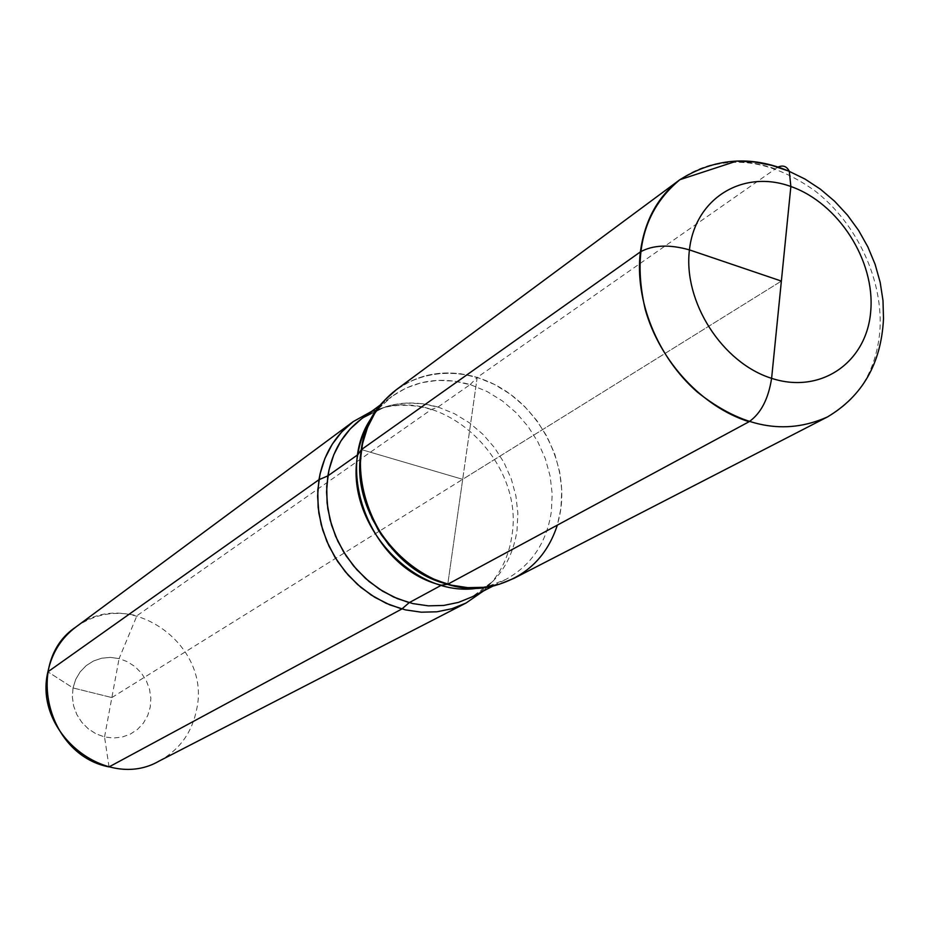 <?xml version="1.0" encoding="UTF-8"?>
<svg xmlns="http://www.w3.org/2000/svg" width="930" height="930" viewBox="0 0 930 930"><rect width="100%" height="100%" fill="white"/><g stroke="black" fill="none" stroke-linecap="round" stroke-linejoin="round"><path stroke-width="0.7" stroke-dasharray="4.65 3.49" d="M159.053 761.1C179.618 749.813 192.185 732.41 196.765 708.881C211.296 643.386 127.166 585.54 75.725 627.134C94.151 614.149 114.553 610.359 136.919 615.741L431.415 409.479L437.972 407.073L470.115 384.613C441.25 376.255 415.21 380.172 391.983 396.366L405.945 388.089L421.302 382.718L437.588 380.382L454.317 381.126L470.999 384.892L487.157 391.553L502.328 400.9L516.092 412.653L528.054 426.475L537.9 441.959L545.329 458.688L550.13 476.16L552.176 493.911L551.374 511.419C546.77 542.457 531.588 565.126 505.85 579.413L489.877 585.656L497.724 584.691M483.449 591.003L492.249 581.75C502.932 568.486 509.512 552.943 511.977 535.157C523.974 464.407 449.876 389.775 383.869 407.526C399.47 404.027 415.326 404.678 431.415 409.479M437.972 407.073C409.746 399.04 384.264 402.969 361.503 418.849L383.869 407.526L371.686 411.339L383.869 407.526L361.503 418.849L375.185 410.723L390.216 405.422L406.154 403.074L422.511 403.725L438.821 407.34L454.619 413.769L469.429 422.825L482.856 434.24L494.516 447.667L504.095 462.733L511.302 479.008L515.941 496.039L517.871 513.337L517.022 530.402C512.395 560.685 497.457 582.819 472.208 596.816L492.249 581.75M481.008 587.586L489.877 585.656M373.662 415.036L379.324 407.933L391.983 396.366L379.324 407.933L373.662 415.036M470.115 384.613L477.183 377.417C440.239 367.152 409.072 375.127 383.66 401.318C412.35 369.059 462.675 364.432 502.328 388.845C542.062 413.141 566.73 463.187 560.964 508.164L557.337 525.136M73.04 687.944L75.69 679.435L80.154 671.879L86.188 665.624L93.488 660.998L101.696 658.208L110.368 657.394L119.098 658.591L127.445 661.718L135.001 666.624L141.395 673.076L146.312 680.737L149.521 689.235L150.858 698.151L150.253 707.056L147.731 715.519L143.394 723.098L137.477 729.422L130.247 734.165L122.074 737.095L113.355 738.036L104.544 736.944L96.069 733.851L88.385 728.922L81.875 722.412L76.876 714.635L73.644 705.998L72.342 696.942L73.04 687.944L47.907 671.809L73.04 687.944L111.856 697.558L73.04 687.944M109.043 766.901L104.544 736.944L96.069 733.851L88.385 728.922L81.875 722.412L76.876 714.635L73.644 705.998L72.342 696.942L73.04 687.944L75.69 679.435L80.154 671.879L86.188 665.624L93.488 660.998L101.696 658.208L110.368 657.394L119.098 658.591L136.919 615.741M104.544 736.944L119.098 658.591M513.965 578.355C540.586 563.638 556.245 540.249 560.964 508.164L561.767 490.098L559.639 471.789L554.664 453.759L546.98 436.519L536.819 420.546L524.474 406.294L510.268 394.169L494.609 384.52L477.95 377.65L460.745 373.767L443.505 373.011L426.719 375.429L410.897 380.986L396.529 389.554C420.476 372.791 447.365 368.745 477.183 377.417L447.772 584.226L477.183 377.417L777.852 167.144M361.433 449.597L462.687 479.322L361.433 449.597M111.856 697.558L781.374 281.081L462.687 479.322L447.772 584.226M775.085 168.76C739.466 156.682 707.73 160.332 679.877 179.699C722.029 153.218 767.029 156.914 814.866 190.801C857.553 223.886 884.046 281.453 879.745 332.463C875.711 371.616 858.274 399.772 827.456 416.942M493.702 585.691L505.85 579.413M380.986 404.48L391.983 396.366L380.986 404.48M379.324 407.933L383.66 401.318L379.324 407.933"/><path stroke-width="1.4" d="M466.023 603.035L451.98 608.708L436.937 611.801L421.278 612.196L405.41 609.871L389.775 604.86L374.778 597.293L360.84 587.353L348.343 575.298L337.637 561.453L328.999 546.189L322.687 529.937L318.851 513.139L317.595 496.248L318.944 479.717L327.848 475.893L357.748 454.77C360.166 439.844 365.467 426.603 373.662 415.036C331.847 468.174 371.43 568.835 441.413 585.214L409.177 602.663L401.865 608.976L109.043 766.901C46.221 755.009 24.424 661.032 75.725 627.134C61.101 638.236 51.824 653.127 47.907 671.809L318.944 479.717L47.907 671.809C33.062 733.003 106.88 791.535 159.053 761.1L466.023 603.035L483.449 591.003M481.008 587.586C416.059 601.268 344.03 524.334 357.748 454.77L361.433 449.597L357.748 454.77L327.848 475.893L318.944 479.717C323.326 455.014 334.742 435.659 353.191 421.639L371.686 411.339L353.191 421.639L341.752 431.892L332.243 444.238L324.942 458.351L320.06 473.882L317.769 490.389L318.141 507.443L321.175 524.567L326.802 541.272L334.87 557.093L345.158 571.578L357.364 584.331L371.151 595.002L386.124 603.291L401.865 608.976M557.337 525.136C547.34 555.663 527.473 575.507 497.724 584.691C429.753 607.255 346.274 525.45 361.433 449.597L640.375 251.902L361.433 449.597C364.525 430.73 371.942 414.641 383.66 401.318C332.382 453.189 371.419 566.556 447.772 584.226L441.413 585.214M777.852 167.144C783.037 164.877 786.85 166.272 789.303 171.341L790.86 186.5L771.609 378.336C768.378 399.017 760.868 413.478 749.057 421.732L447.772 584.226L431.474 578.239L415.966 569.567L401.655 558.419L388.973 545.12L378.277 530.019L369.861 513.546L363.956 496.167L360.735 478.38L360.27 460.675L362.561 443.552L367.524 427.463L374.999 412.862L384.753 400.109L396.529 389.554C377.534 403.969 365.839 423.987 361.433 449.597L360.119 466.744L361.503 484.298L365.548 501.758L372.163 518.673L381.161 534.552L392.297 548.991L405.271 561.569L419.721 571.962L435.252 579.902L451.434 585.168L467.825 587.655L483.984 587.307L499.503 584.18L513.965 578.355L827.456 416.942C785.234 435.821 741.873 427.533 697.372 392.088C657.452 357.225 634.458 300.297 640.375 251.902C653.011 244.927 669.367 244.253 689.432 249.879L781.374 281.081L689.432 249.879C669.367 244.253 653.011 244.927 640.375 251.902C644.664 220.526 657.824 196.463 679.877 179.699L736.653 161.099L754.381 162.006L771.819 165.389L788.768 171.12L805.043 179.083L820.4 189.174L834.617 201.24L847.428 215.063L858.588 230.396L867.876 246.938L875.13 264.376L880.187 282.383L883 300.611L883.5 318.781C881.28 363.281 862.587 396.006 827.456 416.942M781.374 281.081L771.609 378.336C768.378 399.017 760.868 413.478 749.057 421.732L447.772 584.226M493.702 585.691L472.208 596.816L458.455 602.396L443.703 605.442L428.358 605.849L412.804 603.582L397.459 598.676L382.753 591.259L369.071 581.506L356.795 569.672L346.274 556.094L337.788 541.121L331.58 525.171L327.802 508.687L326.546 492.11L327.848 475.893C332.126 451.596 343.344 432.578 361.503 418.849L350.273 428.87L340.938 440.96L333.765 454.793L328.976 470.01L326.721 486.216L327.081 502.944L330.045 519.742L335.567 536.133L343.472 551.664L353.551 565.905L365.525 578.437L379.045 588.911L393.739 597.06L409.177 602.663M870.713 311.422C866.772 362.247 820.958 394.553 771.609 378.336C722.192 362.886 683.004 301.669 689.432 249.879C695.129 197.834 743.291 169.086 790.86 186.5C838.523 203.159 875.363 260.807 870.713 311.422M790.86 186.5C743.291 169.086 695.129 197.834 689.432 249.879C683.004 301.669 722.192 362.886 771.609 378.336M749.057 421.732C702.243 407.026 659.8 361.375 645.257 309.504C632.226 253.041 643.758 209.773 679.877 179.699L396.529 389.554L679.877 179.699C714.775 157.937 751.242 155.147 789.303 171.341M75.725 627.134L353.191 421.639L75.725 627.134M361.503 418.849L380.986 404.48L361.503 418.849"/></g></svg>
